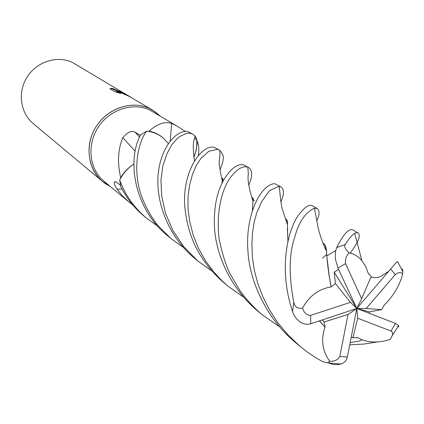 <?xml version="1.0" encoding="UTF-8"?>
<svg xmlns="http://www.w3.org/2000/svg" width="424" height="424" viewBox="0 0 424 424"><rect width="100%" height="100%" fill="white"/><g stroke="black" fill="none" stroke-linecap="round" stroke-linejoin="round"><path stroke-width="0.64" d="M183.47 247.499L170.883 238.511L158.497 226.13C154.643 221.763 146.556 210.15 141.16 195.157C132.834 170.681 137.265 143.778 146.534 131.191C153.106 131.822 158.825 134.228 163.685 138.415C159.535 134.668 154.654 132.251 149.031 131.17C157.124 123.877 164.666 121.285 171.651 123.389L176.967 126.045L149.375 109.79C132.208 102.041 109.1 109.89 97.907 127.682C86.565 145.374 89.459 169.298 103.938 181.202L128.679 201.771L122.335 195.734L116.923 189.136C114.326 184.811 113.632 182.352 114.846 181.753L116.536 182.262L120.48 185.272M132.664 204.845L128.679 201.771M157.786 226.252L146.561 218.212C133.947 207.437 124.99 194.743 119.685 180.115C122.838 173.745 127.333 168.561 133.162 164.56C128.022 167.936 123.85 172.298 120.644 177.64L120.676 178.218M120.644 177.64C117.22 162.524 117.952 149.2 122.843 137.662C127.608 132.06 131.716 130.263 135.161 132.262L140.365 135.41M149.031 131.17L148.506 131.424M102.317 181.276C87.524 169.07 84.588 144.584 96.211 126.485C107.68 108.295 131.334 100.292 148.898 108.231L154.739 111.496L159.864 115.773L152.879 110.298L148.898 108.231C129.861 99.555 103.949 109.975 93.725 130.894C83.237 151.691 91.075 177.391 109.901 186.163L102.317 181.276L33.157 123.548C20.288 112.911 17.453 92.119 27.147 76.983C36.703 61.756 56.843 55.29 72.08 62.243L124.974 93.784M119.282 91.584L124.64 93.725L128.838 96.243L116.404 90.747L120.888 93.45L115.312 91.939L109.869 88.632L113.001 88.452C113.796 89.178 116.966 90.513 122.515 92.453L123.999 93.344L119.282 91.584L119.139 91.897M119.266 91.621C115.005 90.227 112.858 89.294 112.826 88.833L110.235 88.855M124.64 93.725L131.127 97.345M127.704 95.76L120.024 92.278M129.389 96.253L123.999 93.344M122.515 92.453L125.038 93.651M124.211 93.434L122.716 92.538M119.356 93.02L116.229 91.128L116.404 90.747M152.879 110.298L124.905 93.852M124.873 93.561L125.88 94.223M193.879 157.357L196.121 150.552L197.054 143.551L197.059 140.874L194.802 138.277M197.059 140.874L197.536 142.104C198.909 145.798 199.169 150.292 198.326 155.587M176.967 126.045L185.277 131.382M170.263 140.89L171.651 123.389M135.108 151.145L122.843 137.662M122.038 189.093L116.923 189.136M219.261 149.995L214.284 147.377C203.833 144.271 184.769 165.323 184.451 200.414C185.018 216.118 188.494 231.054 194.881 245.226C201.872 259.578 211.693 272.213 224.338 283.131L227.995 286.184L222.197 280.98L214.041 272.256L205.359 260.559L198.326 248.019L193.18 234.997L189.777 221.789L188.039 208.937L187.975 196.646L189.592 185.118L192.395 174.63L196.1 165.784L200.69 158.693L208.815 151.251L217.491 149.296L219.913 150.409C222.33 154.06 226.04 155.279 220.051 169.679M243.668 297.24L227.995 286.184M377.493 341.93L363.803 344.081L349.71 344.834M248.575 167.528L243.095 164.623L239.279 164.819C232.977 166.865 227.073 173.273 221.551 184.048C216.282 195.347 213.897 209.339 214.396 226.034C215.673 255.502 231.446 289.221 257.697 310.978L261.952 314.529C253.716 307.432 246.471 299.604 240.212 291.044L229.649 273.072C225.812 264.899 222.34 253.791 219.234 239.73C215.89 213.632 221.418 190.27 229.978 178.107C236.078 169.95 241.68 166.192 246.784 166.833L248.575 167.528C252.598 170.093 252.672 175.965 248.798 185.145M279.496 326.798L261.952 314.523M370.719 275.939L368.26 273.39L365.631 266.404L361.905 260.675C358.306 256.419 354.008 253.812 349.016 252.852C345.221 249.323 343.965 246.519 345.253 244.452C349.053 238.511 352.185 234.806 354.649 233.338L356.685 232.633L357.999 232.962L352.996 229.972L351.629 229.601C347.77 229.495 342.793 235.506 336.698 247.627L335.522 251.522L335.289 258.804L337.954 268.01L356.796 308.476L348.009 314.47L339.825 356.441C337.7 360.029 334.324 361.614 329.708 361.195L327.498 362.801L322.6 361.63L314.841 357.146L307.347 352.047L300.197 346.45L288.044 334.976L277.55 322.373L269.214 309.419L262.753 296.477L257.771 283.354L254.283 270.199L252.391 257.246L251.898 244.717L252.481 232.988L254.114 222.25L256.78 212.663L261.841 201.384L269.579 190.609L279.093 186.269L280.879 186.846C284.292 189.226 284.287 194.293 280.863 202.057M357.999 232.962C361.025 235.479 358.418 242.194 350.171 253.107M211.899 271L197.844 261.014L183.82 246.784L172.907 230.497L165.471 213.198L161.745 196.174L160.95 180.142L162.901 165.657L166.796 154.05L171.715 144.886L177.131 138.622L180.47 136.12L186.163 133.523L188.717 133.184L191.065 133.475L193.095 134.35L188.155 131.737C178.085 128.938 161.565 145.093 158.338 172.568C155.052 200.128 167.517 235.802 194.483 258.211L194.706 258.391M119.685 180.115L120.814 186.708C126.522 198.156 134.169 207.871 143.752 215.864L146.561 218.212M280.879 186.846L275.107 183.788C272.871 183.444 269.956 184.641 266.362 187.392C256.43 195.586 245.607 220.13 247.913 250.685C249.413 281.684 267.072 319.124 295.274 342.338L300.197 346.45M146.534 131.191L140.604 134.927C126.145 161.459 135.097 209.806 167.782 235.919L170.883 238.511M338.58 269.346L334.202 272.203L335.389 283.592L331.059 286.916C318.673 288.956 309.186 296.026 302.598 308.121C297.802 308.969 294.86 307.013 293.784 302.254C288.696 275.754 288.993 254.087 294.68 237.26C298.692 222.187 305.269 212.488 314.412 208.163L317.062 208.486L312.589 205.81L311.004 205.28C307.649 204.903 303.112 208.693 297.394 216.648C286.407 233.995 279.172 272.012 292.565 311.534C294.055 316.262 296.991 320.003 301.385 322.765C304.575 324.328 307.713 324.657 310.792 323.761L356.796 308.476L361.64 298.708L345.565 263.649C344.988 259.52 346.132 255.921 349.016 252.852M329.008 363.119C332.983 364.762 336.916 365.075 340.795 364.052L342.062 363.591C344.855 362.297 346.615 360.109 347.336 357.029L356.796 308.476L357.724 318.249L352.959 337.594L358.036 337.78L356.711 337.483M133.162 164.56L133.857 164.099M163.685 138.415L168.302 143.513M193.095 134.35L194.876 135.791L196.535 138.447L194.86 136.682M196.535 138.447C197.282 144.828 196.397 151.119 193.879 157.331M369.352 313.32L369.32 311.889L381.621 309.653L384.398 304.872C393.663 295.623 399.763 285.31 402.699 273.915L402.8 271.593C402.726 269.176 402.413 268.424 401.862 269.341M221.911 183.311L222.319 180.953C223.194 178.504 222.987 177.767 221.699 178.743M357.724 318.249L391.05 331.043L395.497 323.411L398.56 325.574L398.846 326.819L397.887 326.83M221.927 183.279L222.282 181.154M219.913 150.409L220.024 154.76C219.07 160.585 218.959 164.751 219.696 167.263C220.512 171.784 219.855 170.257 222.319 180.953L222.791 178.684L221.704 178.774M331.059 286.916L329.051 275.25C327.54 264.65 326.719 256.658 326.586 251.284C326.141 246.535 324.98 243.906 323.104 243.397M317.062 208.486C319.802 210.527 319.738 214.586 316.882 220.666M331.149 287.016L329.146 275.446L326.862 256.446M326.544 251.194L325.388 246.015L324.402 244.394L323.173 243.556M279.506 189.427L279.374 188.436M351.22 337.08L352.959 337.594M251.872 197.759L252.688 197.902L253.128 198.623L252.953 201.469M252.81 203.085L252.402 210.924M252.359 211.046L252.958 201.49C253.568 198.596 253.197 197.324 251.851 197.685M358.036 337.78L362.388 339.884C370.677 342.862 379.962 342.698 390.25 339.396L390.7 338.697M322.468 319.882L324.111 322.028L325.07 327.264L319.548 320.851M287.954 241.812L287.398 228.165M287.451 224.588L287.096 220.904L286.417 219.749L285.431 219.245M325.07 327.264L319.399 320.899M287.912 242.003L287.467 224.63C287.642 221.058 286.953 219.229 285.394 219.139M324.938 327.312C320.783 339.714 322.373 351.008 329.702 361.195M388.57 271.381L382.289 275.436C378.966 277.8 375.224 278.319 371.074 277.005L370.995 276.973M398.088 262.339L397.622 261.629L395.868 262.922L356.796 308.476L350.415 302.344L310.548 315.408C306.547 315.186 303.897 312.758 302.598 308.121M219.213 161.936L219.886 155.163M391.045 331.043C392.672 332.087 393.032 333.672 392.131 335.787L390.25 339.396M324.111 322.028L348.009 314.47M381.621 309.653L366.103 308.55L395.258 274.604C398.417 272.181 400.897 271.948 402.699 273.915M371.281 276.3L361.64 298.708M395.497 323.411L356.796 308.476L334.202 272.203M335.389 283.592L350.415 302.344M369.32 311.889L356.796 308.476L366.103 308.55M139.591 137.09L135.161 132.262M345.253 244.452L336.698 247.627M293.784 302.254L292.565 311.534M339.825 356.441L347.336 357.029M335.75 250.452L326.83 255.985M382.289 275.436L380.847 276.305M310.548 315.408L310.792 323.761M395.258 274.604L390.663 268.938M345.565 263.649L337.954 268.01M197.07 141.213L197.536 142.104M115.609 181.742L114.846 181.753M194.483 258.211L197.844 261.014M340.795 364.052L327.498 362.801M223.512 180.248L222.616 179.516M326.586 251.284C323.417 245.109 320.65 237.509 318.291 228.488L314.412 208.163M322.558 258.243L326.719 254.299M254.676 200.626L253.17 199.625M350.144 342.624L359.494 340.991L362.388 339.884M252.958 201.49C250.743 193.832 246.895 181.265 248.353 173.978L247.802 167.141M279.077 186.263C280.132 191.023 279.951 198.512 282.151 208.635L287.467 224.63M354.655 233.338L361.905 260.675M194.478 160.791C193.402 154.013 192.321 141.245 194.812 138.261L194.87 135.791M398.56 325.574L392.131 335.787M402.8 271.593L397.622 261.629"/></g></svg>
